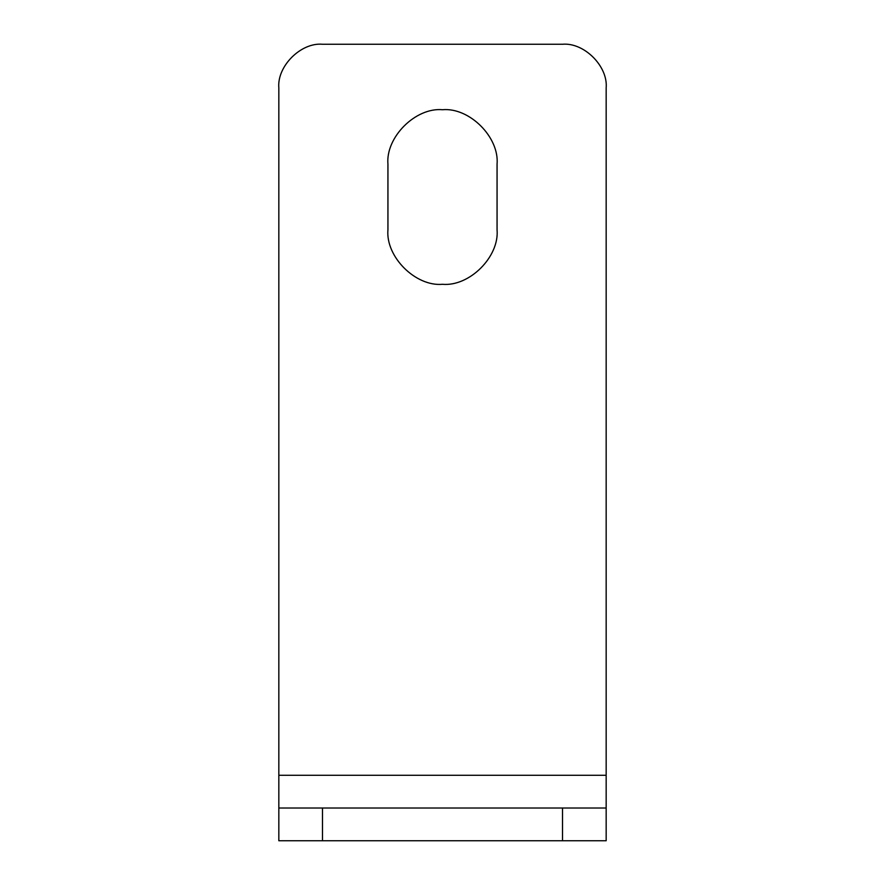 <?xml version="1.0" encoding="UTF-8"?>
<svg xmlns="http://www.w3.org/2000/svg" width="885" height="885" viewBox="0 0 885 885"><rect width="100%" height="100%" fill="white"/><g stroke="black" fill="none" stroke-linecap="round" stroke-linejoin="round"><path stroke-width="1.33" d="M322.483 44.25C300.889 42.303 276.883 66.298 278.83 87.892C276.883 66.298 300.889 42.303 322.483 44.25L562.517 44.25C584.111 42.303 608.117 66.298 606.17 87.892C608.117 66.298 584.111 42.303 562.517 44.25M387.94 229.735C385.506 256.727 415.507 286.729 442.5 284.295C469.492 286.729 499.494 256.727 497.06 229.735C499.494 256.727 469.492 286.729 442.5 284.295C415.507 286.729 385.506 256.727 387.94 229.735L387.94 164.267C385.506 137.275 415.507 107.273 442.5 109.718C469.492 107.273 499.494 137.275 497.06 164.267L497.06 229.735M562.517 840.75L606.17 840.75L606.17 808.016L562.517 808.016L562.517 840.75L322.483 840.75L322.483 808.016L278.83 808.016L278.83 840.75L322.483 840.75M606.17 87.892L606.17 808.016M278.83 87.892L278.83 808.016M322.483 808.016L562.517 808.016M606.17 775.282L278.83 775.282"/></g></svg>

